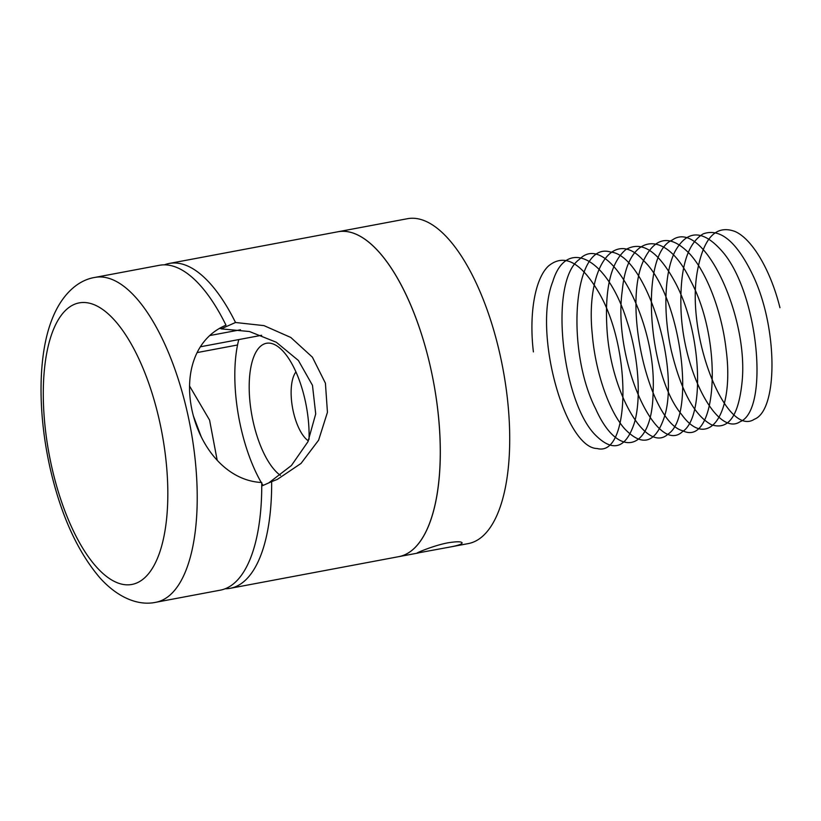 <?xml version="1.0" encoding="UTF-8"?>
<svg xmlns="http://www.w3.org/2000/svg" width="821" height="821" viewBox="0 0 821 821"><rect width="100%" height="100%" fill="white"/><g stroke="black" fill="none" stroke-linecap="round" stroke-linejoin="round"><path stroke-width="1.23" d="M449.118 547.197L417.006 553.108C416.319 552.974 433.683 545.483 447.938 542.814C456.64 541.429 461.371 541.439 462.12 542.855C461.997 544.19 457.666 545.637 449.118 547.197L468.37 543.574A165.267 66.244 -100.6 0 0 502.965 368.927A165.267 66.244 -100.6 0 0 407.36 218.725L337.913 231.768A165.267 66.244 79.4 0 1 404.158 290.829A165.267 66.244 79.4 0 1 440.261 458.231A165.267 66.244 79.4 0 1 398.924 556.617A165.267 66.244 -100.6 0 0 433.519 381.97A165.267 66.244 -100.6 0 0 337.913 231.768L169.27 263.449A165.267 66.244 79.4 0 1 235.514 322.499L263.993 325.629L290.819 337.472L312.391 357.166L325.414 383.181L327.446 412.296L318.61 440.179L301.03 463.424L277.334 479.392L271.659 481.629A165.267 66.244 79.4 0 1 230.28 588.298A165.267 66.244 79.4 0 1 225.231 588.76M309.024 439.399A68.861 27.596 -100.6 0 0 279.571 347.878A68.861 27.596 -100.6 0 0 253.237 358.243A68.861 27.596 -100.6 0 0 253.32 422.384A68.861 27.596 -100.6 0 0 280.402 475.369M238.788 339.576A101.917 40.845 -100.6 0 0 240.933 427.864A101.917 40.845 -100.6 0 0 261.242 482.471M261.745 483.333A101.917 40.845 -100.6 0 0 263.007 485.457M308.357 440.867A37.458 15.014 79.4 0 1 293.364 411.865A37.458 15.014 79.4 0 1 295.929 371.934M271.659 481.629L261.745 486.011M164.395 264.855A165.267 66.244 79.4 0 1 169.27 263.449M220.521 327.866A133.31 53.437 79.4 0 1 221.136 328.862L235.514 322.499M201.217 436.772L193.376 415.908M217.196 460.304L209.581 420.095L189.548 386.003M221.136 328.862L249.481 331.53L276.318 342.254L298.403 360.491L312.473 385.316L315.716 413.907L307.937 441.749L291.434 465.497L268.713 482.933M209.807 335.543L240.481 329.785M219.248 328.595L220.787 328.297M225.344 325.465L225.991 325.188C195.285 337.975 183.709 373.401 192.309 411.608C201.053 449.61 227.899 480.973 261.735 482.502A165.267 66.244 79.4 0 1 220.356 590.155L155.877 602.275A165.267 66.244 79.4 0 0 190.472 427.618A165.267 66.244 79.4 0 0 94.867 277.426L159.346 265.306A165.267 66.244 79.4 0 1 225.991 325.188L224.718 325.742M237.546 344.984L197.091 352.589M261.642 335.286L200.365 346.79M779.95 307.701C770.775 270.714 752.416 239.085 735.062 231.501C716.251 224.513 703.741 237.443 697.552 270.283C684.981 334.989 726.38 437.932 754.335 419.254C778.062 410.438 778.195 327.589 752.631 274.696C736.499 241.425 720.017 227.817 703.166 233.872C687.187 243.652 679.798 268.621 680.978 308.788C682.908 372.539 717.749 436.916 739.988 421.768C769.677 410.459 758.676 291.137 721.228 250.282C702.365 229.387 686.931 229.859 674.913 251.688C664.302 272.705 663.009 313.499 671.26 350.423C680.876 390.498 694.227 415.252 711.325 424.693C728.124 430.399 738.336 416.514 741.958 383.038C749.409 317.06 703.033 217.544 672.194 240.091C639.2 254.048 647.738 374.592 681.594 414.441C708.092 451.612 734.672 414.513 726.154 349.91C722.08 312.975 707.384 273.383 690.071 254.253C671.126 234.508 655.866 236.109 644.321 259.046C621.179 303.986 649.883 422.723 682.805 430.789C716.559 447.578 724.071 343.25 690.738 280.915C665.472 227.314 627.439 232.702 622.267 290.696C612.497 359.239 656.307 456.579 682.538 431.589C705.075 417.632 702.017 332.197 675.242 282.506C658.36 251.267 641.878 240.307 625.787 249.605C610.68 262.566 604.441 289.464 607.058 330.309C611.276 395.106 647.317 454.167 668.161 433.991C696.352 416.237 681.143 295.447 643.325 260.37C613.39 226.863 585.342 269.103 592.31 334.619C595.43 372.211 608.997 411.075 624.576 428.706C641.776 446.747 654.799 443.525 663.635 419.049C681.389 371.041 646.517 254.818 610.455 252.016C573.356 240.45 565.094 348.822 595.646 408.817C618.685 460.838 652.633 450.986 653.085 391.935C657.149 321.688 608.074 229.336 579.431 259.333C548.336 280.967 561.892 402.916 596.077 435.705C613.318 452.556 626.105 448.204 634.448 422.682C641.509 398.401 638.615 356.304 626.905 320.98C607.868 258.605 566.603 235.884 552.779 281.593C532.531 332.895 565.351 448.297 597.185 448.523C630.22 457.543 632.601 347.694 597.719 290.685C580.19 261.694 563.801 253.443 548.561 265.932C534.912 278.524 528.878 314.115 533.404 351.901M51.836 467.323A143.234 57.408 -100.6 0 0 159.756 552.205A143.234 57.408 -100.6 0 0 104.996 311.19A143.234 57.408 -100.6 0 0 51.836 467.323M230.28 588.298L418.187 553.005M94.867 277.426C77.718 280.105 61.134 294.903 51.497 320.713C38.146 355.575 37.438 411.947 50.194 468.483C60.918 515.044 77.451 551.435 99.762 577.666C118.111 598.222 138.923 606.001 155.877 602.275"/></g></svg>

